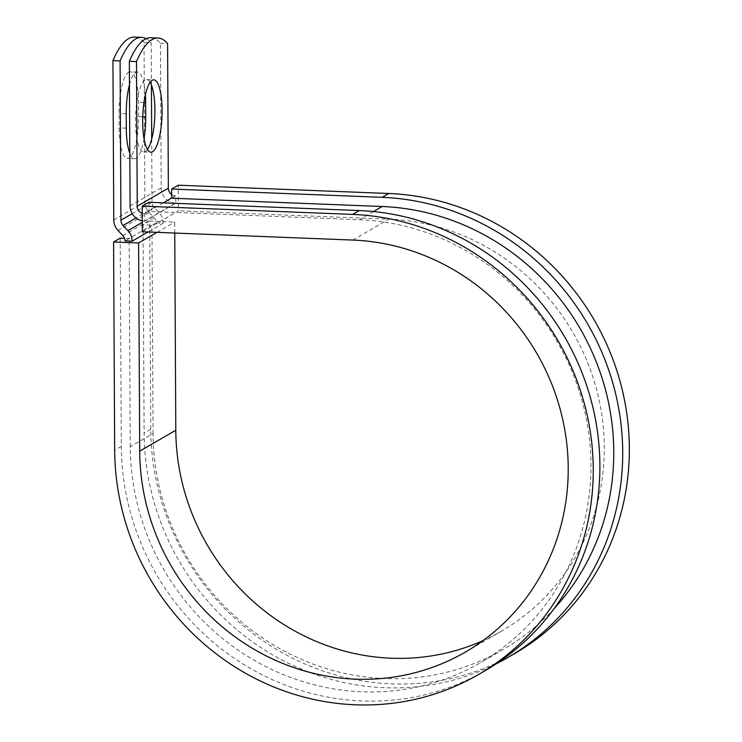 <?xml version="1.0" encoding="UTF-8"?>
<svg xmlns="http://www.w3.org/2000/svg" width="742" height="742" viewBox="0 0 742 742"><rect width="100%" height="100%" fill="white"/><g stroke="black" fill="none" stroke-linecap="round" stroke-linejoin="round"><path stroke-width="0.56" stroke-dasharray="3.71 2.78" d="M128.598 72.187A36.2 9.609 -87.7 0 1 130.212 71.742A36.2 9.609 -87.7 0 1 138.494 102.294L138.569 116.652A36.2 9.609 -87.7 0 1 127.439 158.454A36.2 9.609 -87.7 0 1 119.156 127.902L119.082 113.545A36.2 9.609 -87.7 0 1 128.598 72.187M129.451 84.829A36.2 9.609 -87.7 0 1 135.749 72.466A36.2 9.609 -87.7 0 1 137.363 72.03A36.2 9.609 -87.7 0 1 145.358 94.791M150.116 82.316A36.2 9.609 92.3 0 0 146.638 79.57A36.2 9.609 92.3 0 0 145.033 80.006A36.2 9.609 92.3 0 0 135.526 118.377A36.2 9.609 92.3 0 0 143.79 151.915A36.2 9.609 92.3 0 0 145.404 151.479A36.2 9.609 92.3 0 0 147.472 149.457M142.269 220.893A14.849 14.126 -120.1 0 0 144.477 221.153L144.736 213.835L148.882 211.433L148.836 202.269M142.232 213.381A7.429 7.058 -120.1 0 0 144.43 213.826L144.736 213.835M171.671 194.478A7.429 7.058 -120.1 0 0 175.548 195.795L175.882 203.132L144.773 221.172M150.849 37.749A135.378 35.941 -87.7 0 1 160.439 43.259L161.2 187.902A14.849 14.126 -120.1 0 0 175.585 203.123L175.882 203.132M160.439 43.259L167.59 43.546M151.702 139.116L152.036 202.195A7.429 7.058 59.9 0 0 154.16 207.463L159.029 212.62A14.849 14.126 -120.1 0 1 163.277 223.156L156.117 222.869A7.429 7.058 -120.1 0 0 154.002 217.601L149.123 212.444A14.849 14.126 59.9 0 1 144.875 201.917L144.041 42.619A135.378 35.941 92.3 0 0 134.45 37.1M144.041 138.652A36.2 9.609 -87.7 0 1 134.59 158.732A36.2 9.609 -87.7 0 1 129.813 153.279M151.424 85.024L151.201 42.897A135.378 35.941 92.3 0 0 146.183 38.686M144.041 42.619L151.201 42.897M163.277 223.156L148.02 231.996M171.69 198.207L175.845 195.805M554.107 608.644A239.109 227.34 -120.1 0 1 503.317 649.398A239.109 227.34 -120.1 0 1 271.164 643.555A239.109 227.34 -120.1 0 1 153.065 433.458L130.249 446.675A239.109 227.34 -120.1 0 0 248.347 656.781A239.109 227.34 -120.1 0 0 480.501 662.625A239.109 227.34 -120.1 0 0 582.21 401.301A239.109 227.34 -120.1 0 0 359.36 219.725L148.882 211.433M153.065 433.458L151.971 225.271L129.154 238.497L124.545 238.321M130.249 446.675L129.154 238.497L125.008 240.9M156.117 222.869L151.971 225.271L143.03 224.919L144.124 433.105A248.394 236.16 -120.1 0 0 496.37 663.71M142.334 231.773L178.414 210.858L178.284 185.203M482.986 640.615A222.396 211.451 -120.1 0 0 501.573 631.099A222.396 211.451 -120.1 0 0 596.178 388.038A222.396 211.451 -120.1 0 0 388.901 219.15L178.414 210.858M174.76 233.053L174.704 222.062L149.671 221.079L150.756 429.256A248.394 236.16 -120.1 0 0 273.446 647.516A248.394 236.16 -120.1 0 0 514.605 653.591M120.213 238.145L121.308 446.322A248.394 236.16 -120.1 0 0 243.988 664.582A248.394 236.16 -120.1 0 0 485.157 670.657M149.671 221.079L143.03 224.919M156.961 232.348L174.704 222.062M143.948 102.507L138.494 102.294M175.585 203.123L144.477 221.153M144.875 201.917L113.767 219.947M152.036 202.195L132.234 213.668M161.2 187.902L130.091 205.933M154.16 207.463L135.999 217.99M159.029 212.62L142.279 222.331M175.548 195.795L171.69 198.021M163.379 202.844L144.43 213.826M373.467 211.544L359.36 219.725M154.002 217.601L122.884 235.641M149.123 212.444L118.015 230.474M126.307 128.18L119.156 127.902M126.233 113.832L119.082 113.545M142.724 116.819L138.569 116.652M352.812 240.065L388.901 219.15M150.756 429.256L144.124 433.105M121.308 446.322L114.667 450.171M137.363 72.03L130.212 71.742M143.79 151.915L150.951 152.203M503.317 649.398L480.501 662.625M146.638 79.57L153.798 79.848M134.59 158.732L127.439 158.454M501.573 631.099L465.484 652.014"/><path stroke-width="1.11" d="M145.358 94.791A36.2 9.609 -87.7 0 1 145.645 102.572L145.72 116.93A36.2 9.609 -87.7 0 1 144.041 138.652M152.184 80.294A36.2 9.609 92.3 0 0 142.687 118.655A36.2 9.609 92.3 0 0 150.951 152.203A36.2 9.609 92.3 0 0 152.555 151.767A36.2 9.609 92.3 0 0 162.062 113.396A36.2 9.609 92.3 0 0 153.798 79.848A36.2 9.609 92.3 0 0 152.184 80.294M142.269 220.893A14.849 14.126 -120.1 0 1 130.091 205.933L129.331 61.298L136.482 61.577L137.242 206.211A7.429 7.058 -120.1 0 0 142.232 213.381M129.331 61.298A135.378 35.941 -87.7 0 1 150.849 37.749L158 38.027A135.378 35.941 92.3 0 1 167.59 43.546L168.351 188.18A7.429 7.058 -120.1 0 0 171.671 194.478M148.02 231.996L132.169 241.187L125.008 240.9A7.429 7.058 -120.1 0 0 122.884 235.641L118.015 230.474A14.849 14.126 59.9 0 1 113.767 219.947L112.932 60.649L120.093 60.927A135.378 35.941 92.3 0 1 141.601 37.378A135.378 35.941 92.3 0 1 146.183 38.686M141.601 37.378L134.45 37.1A135.378 35.941 92.3 0 0 112.932 60.649M129.813 153.279A36.2 9.609 -87.7 0 1 126.307 128.18L126.233 113.832A36.2 9.609 -87.7 0 1 129.451 84.829M132.169 241.187A14.849 14.126 -120.1 0 0 127.921 230.651L123.042 225.494A7.429 7.058 59.9 0 1 120.927 220.226L120.093 60.927M151.702 139.116L151.424 85.024M147.472 149.457A36.2 9.609 92.3 0 0 154.818 116.123A36.2 9.609 92.3 0 0 150.116 82.316M158 38.027A135.378 35.941 92.3 0 0 136.482 61.577M554.107 608.644A239.109 227.34 -120.1 0 0 593.748 355.752A239.109 227.34 -120.1 0 0 382.176 206.499L171.69 198.207L171.643 189.043L178.284 185.203L388.762 193.495L382.13 197.335L171.643 189.043M359.313 210.561A248.394 236.16 -120.1 0 1 590.808 399.187A248.394 236.16 -120.1 0 1 485.157 670.657L478.525 674.506A248.394 236.16 -120.1 0 1 237.357 668.431A248.394 236.16 -120.1 0 1 114.667 450.171L113.582 241.994L138.615 242.977L139.709 451.164A222.396 211.451 -120.1 0 0 249.553 646.579A222.396 211.451 -120.1 0 0 465.484 652.014A222.396 211.451 -120.1 0 0 560.089 408.953A222.396 211.451 -120.1 0 0 352.812 240.065L142.334 231.773L142.195 206.118L148.836 202.269L359.313 210.561L352.682 214.41L142.195 206.118M496.37 663.71A248.394 236.16 -120.1 0 0 507.973 657.431L514.605 653.591A248.394 236.16 -120.1 0 0 620.266 382.121A248.394 236.16 -120.1 0 0 388.762 193.495M507.973 657.431A248.394 236.16 -120.1 0 0 613.625 385.97A248.394 236.16 -120.1 0 0 382.13 197.335M139.709 451.164L175.798 430.239A222.396 211.451 -120.1 0 0 482.986 640.615M478.525 674.506A248.394 236.16 -120.1 0 0 584.177 403.036A248.394 236.16 -120.1 0 0 352.682 214.41M175.798 430.239L174.76 233.053M138.615 242.977L156.961 232.348M124.545 238.321L120.213 238.145L113.582 241.994M145.645 102.572L143.948 102.507M132.234 213.668L120.927 220.226M168.351 188.18L137.242 206.211M135.999 217.99L123.042 225.494M142.279 222.331L127.921 230.651M171.69 198.021L163.379 202.844M382.176 206.499L373.467 211.544M145.72 116.93L142.724 116.819"/></g></svg>

